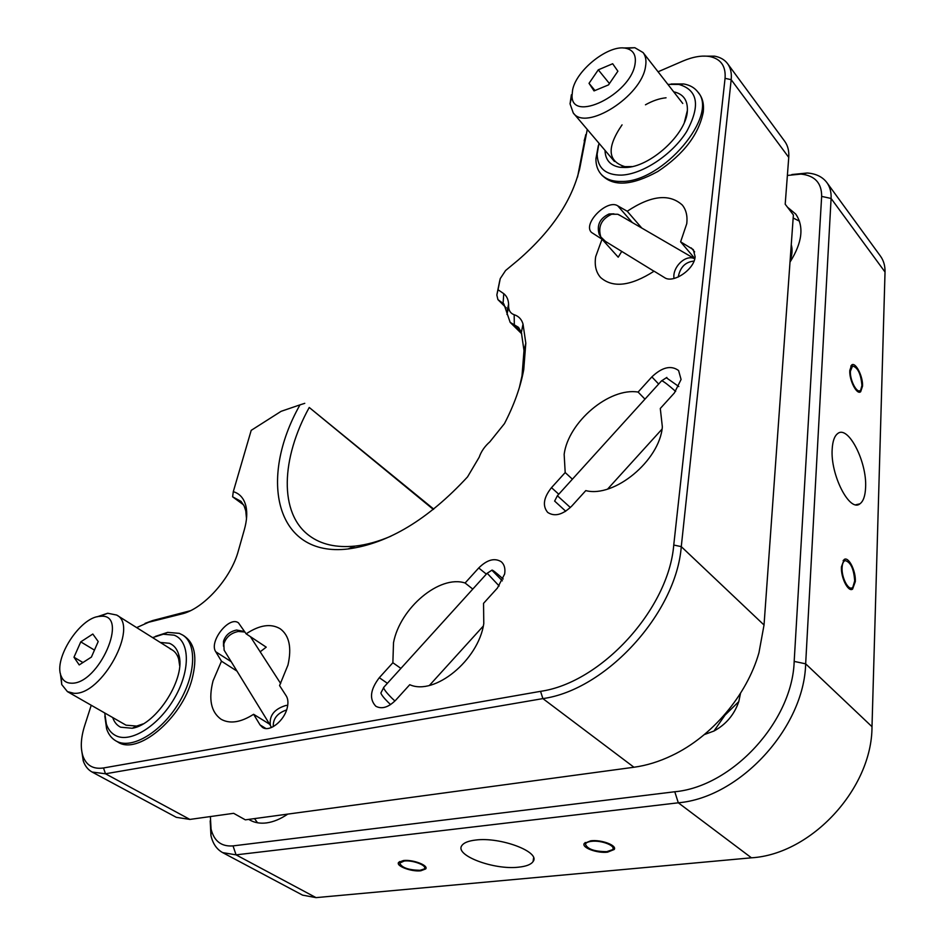 <?xml version="1.0" encoding="UTF-8"?>
<svg xmlns="http://www.w3.org/2000/svg" width="945" height="945" viewBox="0 0 945 945"><rect width="100%" height="100%" fill="white"/><g stroke="black" fill="none" stroke-linecap="round" stroke-linejoin="round"><path stroke-width="1.42" d="M704.308 734.584L713.971 731.028C726.043 724.437 734.312 714.633 738.777 701.615L740.537 693.24M475.489 840.07C500.295 836.632 540.942 852.012 533.074 861.545C531.066 864.51 526.247 866.388 518.628 867.167C493.786 870.215 453.966 855.166 461.963 845.432C463.912 842.704 468.425 840.92 475.489 840.07M862.525 386.186C863.163 376.464 855.449 361.427 851.61 365.042L849.803 370.44C849.106 380.173 856.879 395.305 860.671 391.726L862.525 386.186M832.191 449.029C832.651 441.197 834.459 436.07 837.613 433.637C848.078 424.612 867.144 461.857 865.596 487.502C865.242 495.901 863.34 501.346 859.891 503.839C849.638 512.568 830.23 474.685 832.191 449.029M855.319 581.588C855.981 570.851 848.563 556.156 844.121 559.523L841.44 566.87C840.707 577.608 848.173 592.42 852.591 589.113L855.319 581.588M420.82 870.782L425.687 868.939C428.865 865.419 412.729 859.312 403.385 860.552L398.648 862.36C395.459 865.927 411.465 871.975 420.82 870.782M607.541 852.166L614.226 849.484C617.227 845.385 601.268 839.432 590.79 840.79L584.27 843.424C581.234 847.559 597.051 853.465 607.541 852.166M790.008 262.108C802.305 242.593 804.219 226.599 795.749 214.09L787.492 207.215M799.47 221.165L793.162 218.011M791.26 244.649C792.607 249.433 792.217 254.819 790.103 260.832M248.759 819.386L250.023 820.142C254.784 822.776 260.3 823.697 266.561 822.906C273.448 821.961 280.511 819.031 287.764 814.106M254.512 818.606L257.536 822.788M791.863 174.541L807.29 173.006C816.019 173.667 822.552 176.857 826.887 182.598C829.993 186.909 831.399 192.201 831.092 198.462L805.66 663.827C804.124 727.685 739.829 797.615 678.309 802.801L236.061 854.859L222.654 852.614C216.7 849.307 212.802 843.625 210.948 835.545L210.192 820.851M222.654 852.614L302.554 895.128L316.043 897.632L751.44 857.812C811.424 854.28 872.093 788.496 871.999 726.693L885.028 272.03C885.17 265.84 883.646 260.548 880.48 256.154L826.887 182.598M210.369 816.563L211.066 829.131C214.113 841.192 221.449 846.779 233.037 845.893L674.777 791.756C732.363 786.571 792.43 721.2 794.178 661.405L821.654 196.395C821.737 182.999 814.85 175.557 800.97 174.093L787.374 175.451M519.384 387.485L522.006 375.838L524.002 350.619L521.368 332.416L518.533 327.383L510.17 322.375L503.85 303.912L497.932 299.624L506.272 307.94M587.27 129.453L580.289 165.682C573.32 198.698 552.636 230.143 518.262 260.005L505.575 270.53L500.259 278.586L498.027 289.737L503.768 293.671C506.733 296.045 508.339 299.53 508.599 304.148L508.623 306.936C508.894 310.929 510.737 313.527 514.174 314.709C518.71 316.197 521.652 319.315 523.022 324.076L525.81 343.153L523.743 369.625C520.553 386.942 514.127 404.944 504.441 423.643L489.853 441.823C484.773 446.276 481.206 451.415 479.174 457.238L467.551 476.882C428.132 519.514 388.289 543.54 348.032 548.974C275.373 557.562 258.009 479.009 299.99 404.862L281.102 411.323L251.205 430.353L233.297 491.66C239.876 493.633 244.105 498.535 245.972 506.355C247.389 512.887 246.858 520.612 244.389 529.507L238.353 550.829C231.076 578.34 203.269 609.206 181.499 614.014L148.708 622.235L136.659 627.598M269.632 724.224L253.614 714.29L260.04 724.898L262.509 727.426C269.573 732.493 284.41 720.728 287.256 707.734C288.402 702.82 288.071 698.875 286.24 695.91L279.566 685.574L287.977 665.008C291.863 647.644 289.3 635.583 280.287 628.827C271.002 623.251 259.627 624.917 246.149 633.835L238.471 622.861C229.198 615.573 208.668 641.679 215.755 651.766L221.473 661.193L236.994 671.115M221.473 661.193L213.05 680.837C208.361 699.265 211.03 712.057 221.071 719.251C229.848 724.142 240.703 722.488 253.614 714.29M565.193 472.547L551.49 487.655C543.564 497.625 542.288 505.87 547.687 512.414C554.644 516.962 562.688 514.836 571.808 506.036L585.794 490.609C614.167 498.098 659.669 460.628 662.351 426.868L660.295 408.476L674.352 392.978L681.073 379.477L678.593 370.534C671.068 365.03 662.15 367.144 651.861 376.89L638.099 392.069C609.218 387.285 568.323 422.072 564.153 454.297L565.193 472.547L572.398 479.186M472.783 589.089L465.094 583.006L478.725 567.969C487.088 559.712 494.589 557.633 501.252 561.743C504.358 564.472 505.492 568.559 504.642 574.017L497.46 588.003L483.545 603.347L483.781 623.629C478.465 660.153 434.511 695.992 409.752 684.7L395.896 699.973C388.549 707.368 381.863 709.459 375.85 706.258C369.093 699.146 370.239 689.626 379.299 677.695L392.872 662.728L400.904 668.399M465.094 583.006C439.649 574.595 400.03 608.013 393.51 642.706L392.872 662.728M641.797 228.064L627.232 211.255C650.987 195.45 669.343 193.371 682.278 205.018C686.129 209.743 687.629 215.956 686.767 223.646L680.624 241.837L694.823 258.54M680.624 241.837L693.323 249.622L695.13 256.78C694.339 269.514 673.064 283.843 664.5 277.582L654.094 271.191C630.705 286.134 612.88 288.249 600.607 277.511C596 272.314 594.358 265.368 595.681 256.674L602.036 239.203L618.207 257.194L621.739 251.417M145.069 623.369L152.806 620.511L190.264 610.765M602.036 239.203L591.452 232.399C582.415 223.776 607.151 198.757 617.758 205.833L627.232 211.255M605.934 243.538L606.265 241.908M644.962 399.144L638.099 392.069M565.441 510.973L565.145 511.576M246.149 633.835L266.218 647.16L260.123 651.837M433.743 509.119L309.239 407.472C281.031 458.538 278.799 513.312 309.358 535.732C321.135 544.485 336.396 547.935 355.166 546.08C366.447 544.852 378.39 541.544 390.97 536.158M304.774 403.338L299.99 404.862M497.932 299.624L496.834 295.005L499.562 281.539M498.027 289.737L496.834 295.005M701.993 56.133L714.597 56.157C720.291 57.22 724.638 59.736 727.615 63.705L784.704 141.301C787.846 145.601 789.181 150.964 788.744 157.402L731.182 79.687L681.274 546.635C676.218 613.092 606.017 689.933 542.891 698.603L105.486 773.778L92.114 772.041C87.991 769.773 85.038 766.041 83.243 760.855L81.471 748.983M91.24 705.253L84.637 725.76C80.868 737.726 80.301 747.838 82.936 756.106C86.385 765.485 93.236 769.443 103.501 767.966L105.486 773.778L189.886 819.421L233.639 813.314L245.346 819.847L633.965 767.245C646.545 765.533 659.197 761.623 671.93 755.527C711.857 736.687 746.94 695.213 758.953 652.735L764.032 625.011L793.387 214.928L785.2 204.214L788.744 157.402M577.56 177.022L585.735 134.627M727.615 63.705C730.639 67.863 731.832 73.19 731.182 79.687L725.063 78.329C725.961 66.174 720.881 58.921 709.825 56.558C701.993 55.235 692.957 56.759 682.715 61.13L658.063 71.785M103.501 767.966L540.552 691.338C601.233 682.774 668.647 608.946 673.75 545.041L725.063 78.329M183.684 635.749C194.835 642.777 197.623 657.224 192.071 679.077C181.794 718.956 136.694 756.26 117.345 741.671M698.426 92.823C702.537 97.583 704.143 103.985 703.269 112.018C698.851 134.391 683.743 154.189 657.921 171.423C631.827 185.752 613.092 186.897 601.717 174.872M189.886 819.421L176.313 817.33L92.114 772.041M433.353 509.438L309.239 407.472M233.297 491.66L232.612 496.81L241.01 501.37L244.141 506L245.783 510.891L245.972 506.355M246.503 518.722L245.783 510.891M243.562 504.854L232.612 496.81M673.679 91.819C683.164 93.862 687.736 100.064 687.381 110.435C687.003 133.718 649.936 167.537 625.247 167.501L620.227 167.324C610.375 165.741 605.308 160.083 605.013 150.349M622.058 124.858C606.619 147.444 607.564 161.371 624.905 166.639L632.004 166.58M684.393 122.295L687.381 110.435M598.976 143.238L597.157 154.165C597.559 168.104 605.568 175.085 621.196 175.12C642.187 174.471 672.131 154.803 686.625 131.627C700.599 105.769 698.024 90.035 678.912 84.436L667.867 84.365M671.104 83.987L683.684 83.963C689.767 85.015 694.445 87.637 697.705 91.819C719.677 114.995 662.504 182.456 621.716 181.44C612.431 181.676 605.485 179.196 600.902 173.986C597.535 170.017 595.87 164.95 595.917 158.772L598.327 145.577M666.048 97.796C659.551 98.422 652.688 100.749 645.459 104.8M160.296 642.446L169.356 643.273C173.915 645.092 177.022 648.825 178.676 654.472C186.637 676.915 156.882 724.65 132.241 728.252L120.629 727.201C116.896 725.347 114.262 722.134 112.715 717.55M97.028 616.837L107.73 613.246L116.672 615.053C139.47 625.826 101.682 695.91 73.804 693.276L67.426 691.622L126.028 725.169L136.623 726.079L143.085 723.905M179.656 665.682L178.7 659.173C177.211 654.034 174.388 650.621 170.242 648.955M104.718 712.979L106.36 724.012C108.179 729.493 111.309 733.355 115.751 735.623C130.67 743.455 158.902 725.63 174.719 697.741C190.76 669.958 189.862 640.722 174.069 635.158L163.261 634.213L152.594 637.603M155.429 636.375L167.643 632.37L179.278 633.351L182.704 635.064C197.269 643.958 195.804 675.51 178.298 703.824C160.981 732.245 132.135 749.456 116.696 741.317L115.94 740.915C111.557 738.399 108.439 734.348 106.596 728.76L104.848 716.062M100.619 616.305L99.638 616.376C80.337 617.085 53.322 658.594 61.118 676.029C62.925 680.66 66.28 683.046 71.17 683.188C98.965 684.924 129.843 613.092 100.619 616.305M67.426 691.622L61.744 684.57L60.397 673.537M91.405 657.082L98.209 641.537L92.811 634.036L80.774 641.868L73.982 657.224L79.215 664.926L91.405 657.082M82.936 662.528L73.982 657.224M94.453 650.113L80.774 641.868M635.052 64.012C636.363 55.377 633.433 50.168 626.251 48.372C609.36 43.813 575.954 70.095 572.564 90.236L572.068 95.362C570.851 123.547 630.717 94.642 635.052 64.012M623.334 47.994L634.839 47.711L643.084 52.566C645.718 56.027 646.545 60.657 645.541 66.469C641.761 96.366 585.664 131.686 573.237 112.916L570.048 103.832L571.382 94.807M594.039 90.909L608.521 84.896L617.888 71.206L612.667 63.74L598.291 69.835L589.03 83.325L594.039 90.909M594.972 90.519L589.03 83.325M609.442 83.55L598.291 69.835M273.27 726.634C272.94 718.672 277.381 713.109 286.595 709.943M271.439 727.508L270.4 725.488C269.018 715.802 274.121 709.14 285.709 705.525L287.729 705.301M225.973 653.184L224.119 650.16L223.847 643.899C226.044 637.178 230.863 633.032 238.317 631.461L244.979 632.04M223.516 646.203L223.516 641.289C225.489 635.205 229.848 631.461 236.593 630.043L244.531 631.508M250.401 636.658L280.677 683.554M554.632 501.074L565.712 511.221M554.62 501.098L557.385 495.747L570.367 507.524M661.276 381.142L661.795 380.717C664.111 381.745 668.469 385.076 674.872 390.734L675.663 391.443M666.343 377.752L678.829 386.552M381.343 692.094L380.87 693.004C381.485 694.941 383.942 698.06 388.265 702.371L390.592 704.58M384.249 686.767L383.599 687.759C384.284 689.862 387.013 693.299 391.785 698.06L394.915 701.001M487.195 573.261L499.149 585.983M503.189 578.99C495.735 572.339 491.967 569.422 491.884 570.213L502.35 580.844M678.226 277.015C680.152 267.199 685.409 261.895 694.008 261.092M674.009 278.468C672.238 267.778 684.499 255.067 693.512 258.268L694.776 258.741M654.011 271.25L605.473 241.412L600.772 236.9C597.772 226.599 601.41 219.039 611.663 214.232L617.711 214.243L620.877 215.909M600.158 235.919L599.236 234.478C596.519 225.17 599.803 218.33 609.064 213.983L613.931 213.842M420.005 870.31C408.405 870.061 401.637 867.652 399.7 863.08L404.212 861.037C413.154 859.844 428.321 865.963 424.081 869.01L420.005 870.31M606.773 851.646C594.559 851.61 587.459 849.153 585.451 844.263C585.888 842.739 587.932 841.759 591.582 841.333C601.693 840.01 616.742 846.106 612.419 849.72L606.773 851.646M861.934 385.465C860.907 373.925 857.788 367.44 852.567 365.998L850.405 371.196C849.72 380.587 857.576 394.833 860.718 390.013L861.934 385.465M854.682 580.903C853.867 568.937 850.724 562.169 845.255 560.598C843.389 561.153 842.338 563.48 842.089 567.567C841.369 578.045 849.094 592.042 852.862 587.176L854.682 580.903M794.178 661.405L805.66 663.827L871.999 726.693M751.44 857.812L678.309 802.801L674.777 791.756M885.028 272.03L831.092 198.462L821.654 196.395M233.037 845.893L236.061 854.859L316.043 897.632M523.022 324.076L521.368 332.416M658.653 384.036L651.861 376.89M486.344 574.123L478.725 567.969M694.634 251.902L691.291 247.944M181.499 614.014L186.035 612.584M632.299 222.547L617.758 205.833M387.403 683.294L379.299 677.695M558.767 494.223L551.49 487.655M265.899 728.512L260.04 724.898M231.194 661.689L215.755 651.766M508.623 305.885L507.205 313.303M503.768 293.671L503.094 303.239M514.174 314.709L514.316 324.856L521.108 331.577M500.259 278.586L499.362 282.378M579.403 170.088L580.289 165.682M540.552 691.338L542.891 698.603L633.965 767.245M673.75 545.041L681.274 546.635L764.032 625.011M585.321 136.647L584.175 140.781M148.708 622.235L152.806 620.511M713.971 731.028L725.004 715.152L738.777 701.615M533.074 861.545L533.594 857.966M425.923 867.628L425.687 868.939M614.404 847.937L614.226 849.484M850.878 589.444L852.591 589.113M859.891 503.839L855.875 504.748M859.182 392.128L860.671 391.726M211.066 829.131L210.948 835.545M800.97 174.093L807.29 173.006M524.002 350.619L525.81 343.153M355.166 546.08L348.032 548.974M506.933 311.649L508.599 304.148M508.623 306.936L506.957 314.437M510.17 322.375L521.723 333.798M709.825 56.558L714.597 56.157M82.936 756.106L83.243 760.855M597.157 154.165L595.917 158.772M600.902 173.986L602.485 175.817M697.705 91.819L699.205 93.768M678.912 84.436L683.684 83.963M624.905 166.639L620.227 167.324M178.7 659.173L178.676 654.472M136.623 726.079L132.241 728.252M106.36 724.012L106.596 728.76M163.261 634.213L167.643 632.37M115.94 740.915L118.078 742.108M182.704 635.064L184.724 636.363M61.118 676.029L61.744 684.57M99.638 616.376L107.73 613.246M172.38 650.03L116.672 615.053M626.251 48.372L634.839 47.711M682.762 103.466L643.084 52.566M614.439 161.465L573.237 112.916M572.068 95.362L570.048 103.832M270.4 725.488L224.119 650.16M223.516 641.289L223.847 643.899M557.385 495.747L661.689 380.693M666.851 377.421L661.795 380.717M607.659 489.037L662.032 429.124M380.87 693.004L383.599 687.759M383.552 687.535L486.864 573.556M491.884 570.213L486.829 573.497M429.455 685.385L483.297 626.062M599.236 234.478L600.772 236.9M609.064 213.983L611.663 214.232M694.256 258.528L618.432 214.491M399.7 863.08L399.593 861.568M424.683 867.77L425.309 866.482M585.451 844.263L585.191 842.467M613.045 848.208L613.695 846.661M852.567 365.998L850.807 366.01M859.324 390.84L857.906 391.679M845.255 560.598L843.141 560.444M851.161 588.05L849.46 588.912"/></g></svg>
